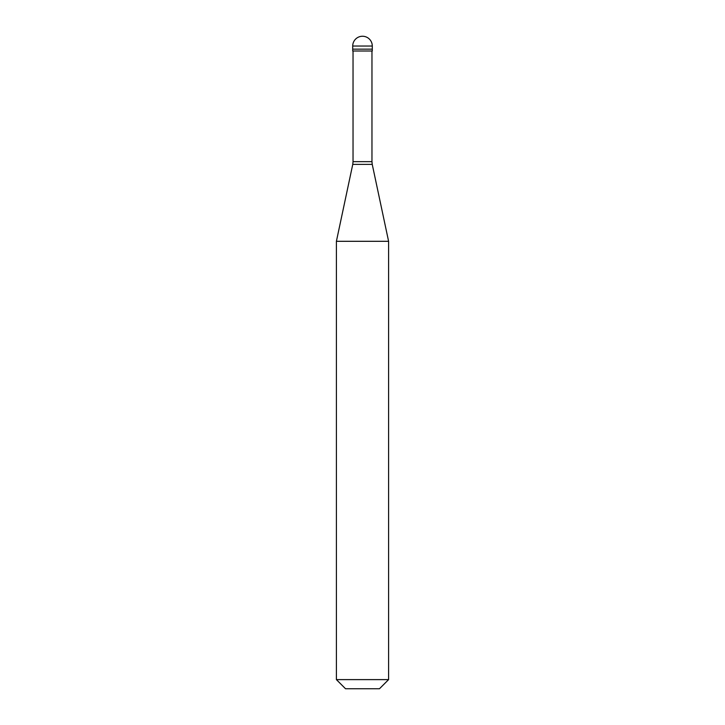 <?xml version="1.0" encoding="UTF-8"?>
<svg xmlns="http://www.w3.org/2000/svg" width="725" height="725" viewBox="0 0 725 725"><rect width="100%" height="100%" fill="white"/><g stroke="black" fill="none" stroke-linecap="round" stroke-linejoin="round"><path stroke-width="1.09" d="M372.288 46.037L372.288 49.155L352.712 49.155L372.288 49.155L372.288 50.995L352.712 50.995L352.712 46.037L372.288 46.037A9.788 9.788 0 0 0 362.5 36.25A9.788 9.788 0 0 0 352.712 46.037M388.6 241.307L336.4 241.307L336.4 679.615L388.6 679.615L388.6 241.307L372.242 164.376L352.758 164.376L336.4 241.307M388.6 679.615L379.465 688.75L345.535 688.75L336.4 679.615M371.961 50.995L371.961 161.657L353.039 161.657L352.758 164.376M371.961 161.657L372.242 164.376M353.039 50.995L353.039 161.657"/></g></svg>

